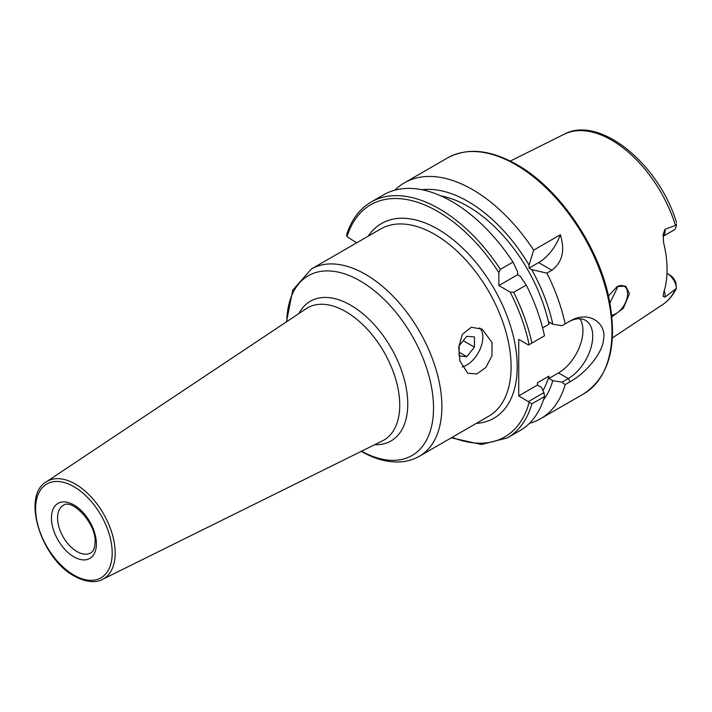<?xml version="1.0" encoding="UTF-8"?>
<svg xmlns="http://www.w3.org/2000/svg" width="712" height="712" viewBox="0 0 712 712"><rect width="100%" height="100%" fill="white"/><g stroke="black" fill="none" stroke-linecap="round" stroke-linejoin="round"><path stroke-width="1.07" d="M675.359 289.517A98.47 56.853 60 0 1 662.507 304.709C668.399 300.758 673.027 295.338 676.4 288.431L664.972 297.127L663.059 296.379L663.593 292.908A99.52 57.458 -120 0 0 663.593 242.489L663.148 234.533L664.972 229.264A12.451 7.191 60 0 1 663.041 236.295M663.032 236.357L673.819 230.127A12.451 7.191 -120 0 0 676.382 225.081L664.972 229.264M608.484 295.952L617.251 286.464L625.679 286.091L629.444 293.718L623.303 308.323L611.919 316.822M666.993 273.435L670.037 275.197A8.989 5.189 60 0 1 670.045 275.197A8.989 5.189 60 0 1 675.884 283.02L676.4 288.431M666.957 274.147L667.598 273.782A12.451 7.191 60 0 1 676.382 288.36M611.741 315.069A16.216 9.363 120 0 0 627.601 293.691A16.216 9.363 120 0 0 624.237 286.268A16.216 9.363 120 0 0 616.966 286.625M609.935 302.956L617.331 287.764L617.268 286.482M676.382 225.081L676.4 223.826M519.947 430.644A136.197 78.632 -120 0 0 544.493 396.548L531.891 403.829A136.197 78.632 60 0 1 507.344 437.916L519.947 430.644M529.123 344.688A134.034 77.386 -120 0 0 510.13 292.062L513.655 292.32L526.257 285.049A136.197 78.632 -120 0 1 544.493 335.815L528.518 345.035L518.736 339.393L518.736 395.872L531.891 403.829M512.996 262.087L500.394 269.358L498.863 272.545L498.863 285.557L517.588 274.743L517.588 271.708L512.996 262.087A136.197 78.632 -120 0 0 383.759 194.75L371.157 202.03A136.197 78.632 60 0 1 500.394 269.358M422.074 189.748A124.938 72.135 -120 0 1 529.061 265.095L533.653 250.161A136.197 78.632 -120 0 0 472.51 189.57A136.197 78.632 -120 0 0 404.407 182.824A136.197 78.632 -120 0 0 394.875 190.149M498.863 272.545A134.034 77.386 -120 0 0 347.029 236.722L346.673 234.64C351.479 219.679 359.64 208.812 371.157 202.03M531.677 269.634A124.938 72.135 -120 0 1 552.806 324.2L561.999 325.713L565.15 323.889A136.197 78.632 -120 0 0 546.905 273.123L531.677 269.634L529.061 268.121L538.61 262.603A34.585 19.972 120 0 0 560.353 234.746L533.653 250.161M543.434 399.957A124.938 72.135 -120 0 0 552.806 380.68L561.999 382.193L565.15 384.631A136.197 78.632 -120 0 1 540.604 418.718A136.197 78.632 -120 0 1 529.488 423.32M560.353 234.746C565.221 250.402 562.391 262.238 551.871 270.257L546.905 273.123M579.96 318.78A34.585 19.972 -60 0 1 558.484 372.928L568.265 378.57L570.107 381.765C586.332 372.776 603.189 352.36 603.598 338.805C606.526 323.195 588.806 310.032 570.107 321.023L565.15 323.889M570.107 381.765L565.15 384.631M568.265 322.091L570.107 321.023L568.265 322.091A34.585 19.972 120 0 1 585.558 320.373A34.585 19.972 120 0 1 590.862 348.097A34.585 19.972 120 0 1 568.265 378.57L561.999 382.193M544.493 396.548L543.959 392.606L528.518 401.524M552.806 380.68L548.925 378.446L548.925 376.141A118.895 68.646 60 0 1 542.944 390.541M558.484 372.928L548.925 378.446M543.959 392.606L541.342 387.301L537.462 385.058L518.736 395.872M529.061 265.095L529.061 268.121M552.806 324.2L548.925 321.957L548.925 324.263L542.615 327.903M440.915 195.898A118.895 68.646 60 0 1 548.925 324.263M356.703 242.819L347.029 236.722M510.13 292.062L498.863 285.557M526.257 285.049L520.214 276.256L517.588 274.743M548.925 376.141L537.462 382.762L537.462 385.058M492.019 342.499L491.956 355.795L485.904 367.428L476.782 373.951L467.757 373.23L459.916 361.029L458.733 347.073L462.355 334.355L471.237 327.262L482.131 329.113L492.019 342.499M479.612 327.912A22.695 13.101 -60 0 1 482.843 337.203A22.695 13.101 -60 0 1 462.132 366.894M474.441 347.153L466.796 356.659L459.151 355.973L459.151 345.783L466.796 336.278L474.441 336.954L474.441 347.153L463.245 340.692M466.796 356.659L459.151 352.244M510.317 161.063L564.1 134.265A98.47 56.853 60 0 1 611.555 140.095A98.47 56.853 60 0 1 675.359 225.143M664.972 297.127A12.451 7.191 -120 0 0 664.26 290.79M583.778 393.789C609.828 376.345 618.141 344.056 608.698 296.931C597.591 244.43 558.315 187.808 516.761 164.534C490.23 149.582 467.17 147.366 447.59 157.904A136.197 78.632 60 0 1 515.684 164.641A136.197 78.632 60 0 1 604.657 284.658A136.197 78.632 60 0 1 583.778 393.789L540.604 418.718M513.655 292.32A136.197 78.632 60 0 1 531.891 343.086M452.138 437.346A134.034 77.386 -120 0 0 529.123 402.565M538.61 262.603L551.871 270.257M476.328 423.373A112.416 64.899 -120 0 0 514.669 342.258A112.416 64.899 -120 0 0 437.72 229.068A112.416 64.899 -120 0 0 368.238 236.162M434.667 234.364A108.091 62.407 -120 0 0 380.617 229.015L311.402 268.976A108.091 62.407 60 0 1 365.452 274.325A108.091 62.407 60 0 1 436.064 369.572A108.091 62.407 60 0 1 419.493 456.187L488.708 416.226A108.091 62.407 -120 0 0 505.28 329.612A108.091 62.407 -120 0 0 434.667 234.364M286.794 321.61A103.765 59.906 60 0 1 360.156 280.911A103.765 59.906 60 0 1 433.519 407.166A103.765 59.906 60 0 1 361.598 451.185M374.726 444.688A80.67 46.574 -120 0 0 406.418 389.046A80.67 46.574 -120 0 0 350.722 305.217A80.67 46.574 -120 0 0 298.978 313.494M345.747 311.616A76.353 44.082 -120 0 0 306.178 308.697L46.182 481.926A56.31 32.512 60 0 1 75.365 484.08A56.31 32.512 60 0 1 112.425 534.659A56.31 32.512 60 0 1 102.457 579.399L382.486 440.853A76.353 44.082 -120 0 0 396.005 380.181A76.353 44.082 -120 0 0 345.747 311.616M73.915 486.679A54.157 31.266 60 0 1 112.202 553.01A54.157 31.266 60 0 1 73.915 575.118A54.157 31.266 60 0 1 35.618 508.795A54.157 31.266 60 0 1 73.915 486.679M51.442 517.927A31.782 18.343 60 0 1 73.915 504.95A31.782 18.343 60 0 1 96.387 543.87A31.782 18.343 60 0 1 73.915 556.846A31.782 18.343 60 0 1 51.442 517.927M57.556 517.927A27.457 15.851 60 0 1 63.243 505.36C71.956 498.08 96.343 523.382 95.114 542.108C94.589 551.417 91.376 552.423 90.7 552.913A27.457 15.851 60 0 1 69.536 545.552A27.457 15.851 60 0 1 57.556 517.927M662.507 304.709L612.4 337.888M670.045 275.197L667.598 273.782M564.1 134.265C599.664 114.783 659.081 164.339 676.4 222.278M447.59 157.904L404.407 182.824M451.301 437.827L481.428 444.484L507.344 437.916M361.126 451.266C373.853 458.644 386.305 462.213 398.48 461.981C406.134 461.75 413.129 459.818 419.493 456.187M286.482 321.815L292.748 290.131L311.402 268.976M46.182 481.926C21.298 496.113 41.216 558.742 74.359 576.106C88.84 583.991 98.247 581.811 102.457 579.399"/></g></svg>
